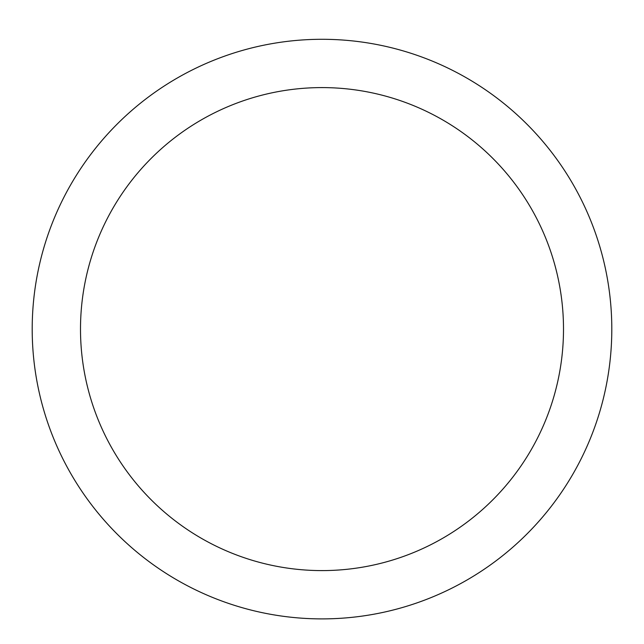 <?xml version="1.0" encoding="UTF-8"?>
<svg xmlns="http://www.w3.org/2000/svg" width="644" height="644" viewBox="0 0 644 644"><rect width="100%" height="100%" fill="white"/><g stroke="black" fill="none" stroke-linecap="round" stroke-linejoin="round"><path stroke-width="0.97" d="M322 39.292A289.8 289.8 0 0 1 572.975 473.992A289.8 289.8 0 0 1 71.025 473.992A289.8 289.8 0 0 1 322 39.292M611.8 329.092A289.8 289.8 0 0 1 322 618.892A289.8 289.8 0 0 1 32.2 329.092M322 87.592A241.5 241.5 0 0 1 531.147 449.842A241.5 241.5 0 0 1 112.853 449.842A241.5 241.5 0 0 1 322 87.592"/></g></svg>
